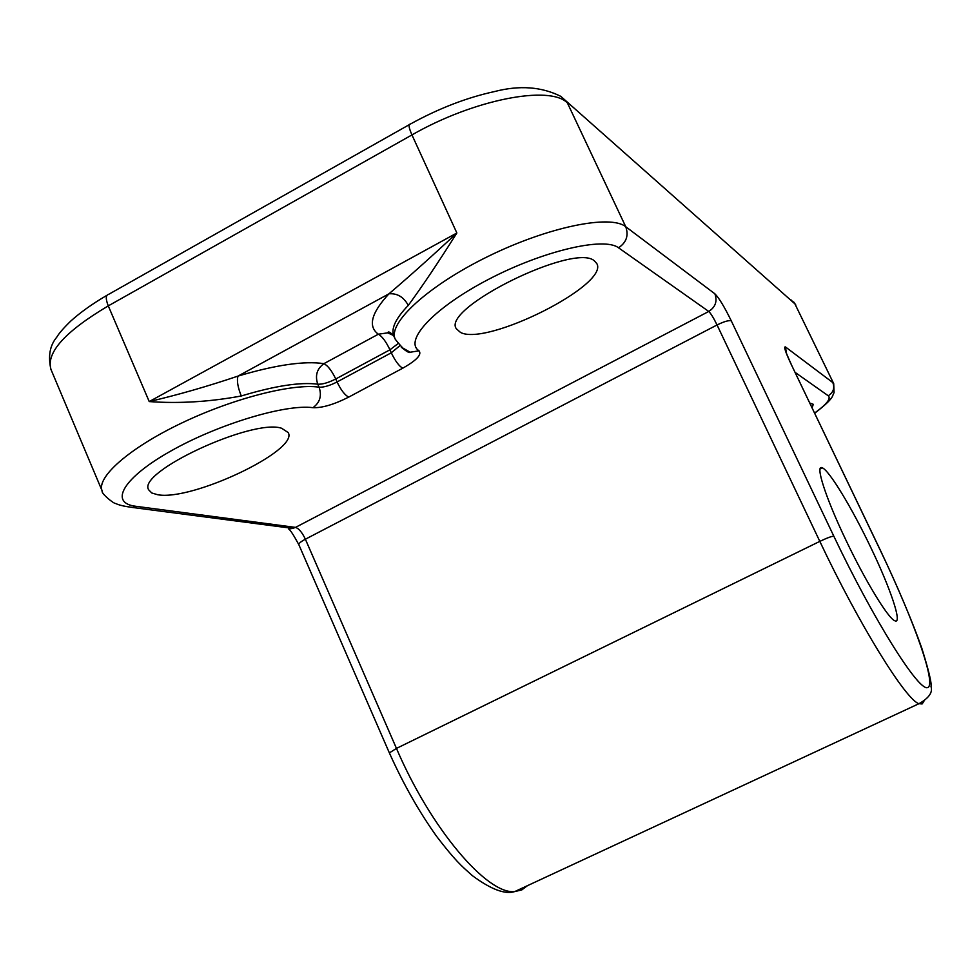 <?xml version="1.0" encoding="UTF-8"?>
<svg xmlns="http://www.w3.org/2000/svg" width="980" height="980" viewBox="0 0 980 980"><rect width="100%" height="100%" fill="white"/><g stroke="black" fill="none" stroke-linecap="round" stroke-linejoin="round"><path stroke-width="1.47" d="M809.786 403.001L813.265 404.311L812.102 407.839M460.502 332.441L456.313 328.716C441.135 308.308 574.109 242.562 594.284 260.766L596.808 263.559C609.621 284.702 486.631 346.516 460.502 332.441M157.584 494.704L151.778 492.977L148.752 489.902C136.061 472.397 252.668 418.252 281.628 428.26L288.218 432.584C299.108 450.371 191.627 501.393 157.584 494.704M870.914 547.771C852.159 508.351 829.276 470.425 822.33 467.852C814.723 463.638 825.442 497.411 845.838 539.956C865.205 580.785 888.309 618.637 894.801 620.757C902.788 624.86 890.624 588.674 870.914 547.771M241.276 395.981C209.769 401.849 179.083 403.723 149.23 401.579C177.809 394.916 207.393 386.426 237.993 376.099C236.67 380.559 237.76 387.186 241.276 395.981C274.804 385.851 300.296 381.918 317.765 384.197L319.088 387.186C292.738 383.18 232.762 398.444 180.92 423.397C128.968 448.289 95.979 477.566 102.214 491.078L50.923 369.35C46.035 352.629 65.158 331.473 108.278 305.882C105.546 298.925 105.644 295.09 108.572 294.392L409.175 124.73M456.864 232.995C438.44 262.26 422.257 286.393 408.293 305.38C403.662 296.964 397.206 293.118 388.938 293.829L237.993 376.099C275.796 364.879 304.425 360.738 323.902 363.654L378.354 334.204C367.721 326.45 371.249 312.988 388.938 293.829C409.983 275.882 432.621 255.609 456.864 232.995L411.955 134.922L108.278 305.882L149.23 401.579L456.864 232.995M814.613 413.058C826.716 404.274 831.261 398.505 828.235 395.761L795.123 372.388M399.779 345.781L391.29 352.788L389.954 349.799L335.748 378.978L337.059 381.955L391.29 352.788C395.295 361.093 399.117 366.226 402.743 368.198C416.623 360.346 422.049 354.552 419.024 350.816C403.49 340.648 434.287 307.463 488.91 279.165C543.337 250.721 604.146 236.633 618.515 247.781L708.761 311.456C710.806 313.367 713.575 317.875 717.054 324.968L305.38 539.208L396.459 748.402C430.808 828.798 487.366 894.961 514.745 891.58L521.764 889.938L527.461 885.663M402.743 368.198L348.757 397.084C334.131 404.483 322.2 408.023 312.963 407.68C285.842 403.882 218.516 424.009 170.814 451.033C122.77 478.007 108.743 503.181 135.926 506.305L295.507 527.387L708.761 311.456C715.473 307.083 717.507 301.203 714.873 293.804L625.742 226.723L567.42 102.974C550.135 84.794 473.793 99.384 411.955 134.922C408.856 127.829 408.256 124.252 410.155 124.166C438.611 108.462 466.786 97.584 494.68 91.52C519.498 85.101 541.536 86.718 560.793 96.346L794.878 303.825L833.711 383.633L794.878 303.825L790.578 299.525M289.1 527.926L289.884 528.82M880.628 550.981L880.53 550.772C914.169 620.806 937.186 685.535 927.484 687.617C918.419 691.035 873.266 619.238 833.833 536.207L731.301 320.889C724.379 306.764 718.904 297.736 714.873 293.804M880.53 550.772L790.946 363.825C785.397 351.906 783.559 346.271 785.446 346.932L832.841 382.604C834.85 388.154 833.319 392.539 828.235 395.761M408.293 305.38C395.54 318.61 390.751 328.9 393.911 336.226C390.346 332.134 388.276 331.007 387.713 332.857L378.354 334.204C382.102 336.336 385.973 341.53 389.954 349.799L397.941 343.698M401.261 347.141L410.155 352.237C407.57 352.959 402.609 348.635 395.271 339.264C387.235 323.486 427.746 285.891 487.905 256.49C547.955 226.944 610.466 214.228 625.742 226.723C628.829 235.482 626.428 242.513 618.515 247.781M833.833 536.207C831.836 536.158 827.169 537.885 819.819 541.377L396.459 748.402L389.366 752.91C403.221 783.816 419.024 811.697 436.762 836.577C455.627 861.077 460.98 865.499 472.507 875.753C490.992 889.399 505.068 894.667 514.745 891.58L918.958 703.701C905.9 700.063 859.031 624.493 819.819 541.377L717.054 324.968C724.232 321.44 728.985 320.08 731.301 320.889M923.858 701.472L922.094 703.958L918.958 703.701C928.893 698.115 932.911 692.395 931 686.551C931.845 683.415 928.82 670.761 921.935 648.589C913.47 624.248 898.231 587.914 880.64 550.846L790.946 363.825M323.902 363.654C316.932 368.762 314.886 375.61 317.765 384.197C322.383 384.454 328.386 382.715 335.748 378.978C331.804 370.746 327.859 365.638 323.902 363.654M348.757 397.084C344.923 395.246 341.028 390.199 337.059 381.955C329.697 385.691 323.706 387.431 319.088 387.186C321.967 395.785 319.921 402.621 312.963 407.68M393.458 335.368L387.713 332.857L393.531 335.479M135.926 506.305L132.741 507.505L123.701 506.06M389.366 752.91L298.839 544.672C298.631 543.484 300.811 541.658 305.38 539.208C302.134 532.41 298.851 528.477 295.507 527.387L292.75 528.404L285.437 527.448M401.457 347.324C406.602 351.575 409.493 353.216 410.155 352.237L419.024 350.816M786.413 353.155L785.446 346.932M791.142 364.241L791.105 364.009C783.081 346.148 786.732 352.959 785.678 350.448L785.936 352.237M822.33 467.852L820.076 468.967M395.271 339.264L393.911 336.226M102.214 491.078C100.695 492.952 113.631 503.892 115.787 503.536C118.801 505.08 124.46 506.403 132.741 507.505L292.75 528.404L288.622 528.955C290.105 529.641 293.51 534.884 298.839 544.672M814.686 413.229C836.014 396.802 831.653 395.834 834.066 392.796L833.711 383.633M106.906 295.335C92.414 303.8 80.323 312.412 70.633 321.183C63.553 328.104 58.923 333.445 56.742 337.206C49.882 345.401 47.934 356.12 50.923 369.35M793.665 301.926L795.87 305.111"/></g></svg>

